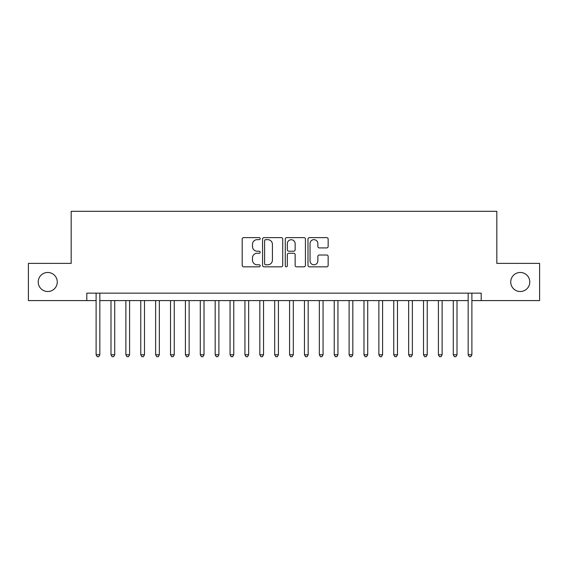<?xml version="1.0" encoding="UTF-8"?>
<svg xmlns="http://www.w3.org/2000/svg" width="568" height="568" viewBox="0 0 568 568"><rect width="100%" height="100%" fill="white"/><g stroke="black" fill="none" stroke-linecap="round" stroke-linejoin="round"><path stroke-width="0.85" d="M260.187 238.638A1.022 1.022 0 0 0 259.164 237.616L243.644 237.616A1.463 1.463 0 0 0 242.188 239.078L242.188 265.377A1.463 1.463 0 0 0 243.644 266.832L259.164 266.832A1.022 1.022 0 0 0 260.187 265.81A1.022 1.022 0 0 0 259.164 264.787L257.155 264.787A4.672 4.672 0 0 1 252.483 260.116L252.483 257.922A4.672 4.672 0 0 1 257.155 253.25L259.164 253.25A1.022 1.022 0 0 0 260.187 252.227A1.022 1.022 0 0 0 259.164 251.205L257.155 251.205A4.672 4.672 0 0 1 252.483 246.526L252.483 244.339A4.672 4.672 0 0 1 257.155 239.66L259.164 239.66A1.022 1.022 0 0 0 260.187 238.638M510.731 281.991A9.521 9.521 0 0 0 520.252 291.519A9.521 9.521 0 0 0 529.781 281.991A9.521 9.521 0 0 0 520.252 272.47A9.521 9.521 0 0 0 510.731 281.991M38.219 281.991A9.521 9.521 0 0 0 47.747 291.519A9.521 9.521 0 0 0 57.269 281.991A9.521 9.521 0 0 0 47.747 272.47A9.521 9.521 0 0 0 38.219 281.991M326.692 247.918A1.463 1.463 0 0 0 328.155 246.455L328.155 239.078A1.463 1.463 0 0 0 326.692 237.616L309.454 237.616A1.463 1.463 0 0 0 307.991 239.078L307.991 265.377A1.463 1.463 0 0 0 309.454 266.832L326.692 266.832A1.463 1.463 0 0 0 328.155 265.377L328.155 256.466A1.463 1.463 0 0 0 326.692 255.004L319.315 255.004A1.463 1.463 0 0 0 317.853 256.466L317.853 260.882A3.905 3.905 0 0 1 313.948 264.787A3.905 3.905 0 0 1 310.036 260.882L310.036 243.573A3.905 3.905 0 0 1 313.948 239.66A3.905 3.905 0 0 1 317.853 243.573L317.853 246.455A1.463 1.463 0 0 0 319.315 247.918L326.692 247.918M86.812 300.593L28.4 300.593L28.4 263.389L71.185 263.389L71.185 211.303L496.815 211.303L496.815 263.389L539.6 263.389L539.6 300.593L481.188 300.593L481.188 293.152L86.812 293.152L86.812 300.593L96.113 300.593M282.722 239.078A1.463 1.463 0 0 0 281.259 237.616L264.021 237.616A1.463 1.463 0 0 0 262.565 239.078L262.565 265.377A1.463 1.463 0 0 0 264.021 266.832L281.259 266.832A1.463 1.463 0 0 0 282.722 265.377L282.722 239.078M286.741 237.616L303.979 237.616A1.463 1.463 0 0 1 305.435 239.078L305.435 265.377A1.463 1.463 0 0 1 303.979 266.832L296.602 266.832A1.463 1.463 0 0 1 295.14 265.377L295.14 254.712A1.463 1.463 0 0 0 293.677 253.25L288.785 253.25A1.463 1.463 0 0 0 287.323 254.712L287.323 265.81A1.022 1.022 0 0 1 286.3 266.832A1.022 1.022 0 0 1 285.278 265.81L285.278 239.078A1.463 1.463 0 0 1 286.741 237.616M99.833 300.593L468.167 300.593M471.887 300.593L481.188 300.593M265.632 239.66A1.022 1.022 0 0 0 264.61 240.69L264.61 263.765A1.022 1.022 0 0 0 265.632 264.787L267.748 264.787A4.672 4.672 0 0 0 272.42 260.116L272.42 244.339A4.672 4.672 0 0 0 267.748 239.66L265.632 239.66M295.14 243.644A3.905 3.905 0 0 0 291.228 239.739A3.905 3.905 0 0 0 287.323 243.644L287.323 249.742A1.463 1.463 0 0 0 288.785 251.205L293.677 251.205A1.463 1.463 0 0 0 295.14 249.742L295.14 243.644M99.833 293.152L99.833 354.766L96.113 354.766L96.113 293.152M99.833 354.766L98.718 356.697L97.227 356.697L96.113 354.766M110.994 300.593L110.994 354.766L114.715 354.766L114.715 300.593M114.715 354.766L113.6 356.697L112.109 356.697L110.994 354.766M125.876 300.593L125.876 354.766L129.596 354.766L129.596 300.593M129.596 354.766L128.482 356.697L126.991 356.697L125.876 354.766M140.757 300.593L140.757 354.766L144.478 354.766L144.478 300.593M144.478 354.766L143.363 356.697L141.879 356.697L140.757 354.766M155.639 300.593L155.639 354.766L159.359 354.766L159.359 300.593M159.359 354.766L158.245 356.697L156.761 356.697L155.639 354.766M170.521 300.593L170.521 354.766L174.241 354.766L174.241 300.593M174.241 354.766L173.126 356.697L171.642 356.697L170.521 354.766M185.409 300.593L185.409 354.766L189.13 354.766L189.13 300.593M189.13 354.766L188.008 356.697L186.524 356.697L185.409 354.766M200.291 300.593L200.291 354.766L204.011 354.766L204.011 300.593M204.011 354.766L202.89 356.697L201.406 356.697L200.291 354.766M215.173 300.593L215.173 354.766L218.893 354.766L218.893 300.593M218.893 354.766L217.771 356.697L216.287 356.697L215.173 354.766M230.054 300.593L230.054 354.766L233.775 354.766L233.775 300.593M233.775 354.766L232.66 356.697L231.169 356.697L230.054 354.766M244.936 300.593L244.936 354.766L248.656 354.766L248.656 300.593M248.656 354.766L247.541 356.697L246.05 356.697L244.936 354.766M259.817 300.593L259.817 354.766L263.538 354.766L263.538 300.593M263.538 354.766L262.423 356.697L260.932 356.697L259.817 354.766M274.699 300.593L274.699 354.766L278.419 354.766L278.419 300.593M278.419 354.766L277.305 356.697L275.814 356.697L274.699 354.766M289.581 300.593L289.581 354.766L293.301 354.766L293.301 300.593M293.301 354.766L292.186 356.697L290.695 356.697L289.581 354.766M304.462 300.593L304.462 354.766L308.183 354.766L308.183 300.593M308.183 354.766L307.068 356.697L305.577 356.697L304.462 354.766M319.344 300.593L319.344 354.766L323.064 354.766L323.064 300.593M323.064 354.766L321.95 356.697L320.459 356.697L319.344 354.766M334.225 300.593L334.225 354.766L337.946 354.766L337.946 300.593M337.946 354.766L336.831 356.697L335.34 356.697L334.225 354.766M349.107 300.593L349.107 354.766L352.827 354.766L352.827 300.593M352.827 354.766L351.713 356.697L350.229 356.697L349.107 354.766M363.989 300.593L363.989 354.766L367.709 354.766L367.709 300.593M367.709 354.766L366.594 356.697L365.11 356.697L363.989 354.766M378.87 300.593L378.87 354.766L382.591 354.766L382.591 300.593M382.591 354.766L381.476 356.697L379.992 356.697L378.87 354.766M393.759 300.593L393.759 354.766L397.479 354.766L397.479 300.593M397.479 354.766L396.357 356.697L394.874 356.697L393.759 354.766M408.64 300.593L408.64 354.766L412.361 354.766L412.361 300.593M412.361 354.766L411.239 356.697L409.755 356.697L408.64 354.766M423.522 300.593L423.522 354.766L427.243 354.766L427.243 300.593M427.243 354.766L426.121 356.697L424.637 356.697L423.522 354.766M438.404 300.593L438.404 354.766L442.124 354.766L442.124 300.593M442.124 354.766L441.009 356.697L439.518 356.697L438.404 354.766M453.285 300.593L453.285 354.766L457.006 354.766L457.006 300.593M457.006 354.766L455.891 356.697L454.4 356.697L453.285 354.766M471.887 293.152L471.887 354.766L468.167 354.766L468.167 293.152M471.887 354.766L470.773 356.697L469.282 356.697L468.167 354.766"/></g></svg>

